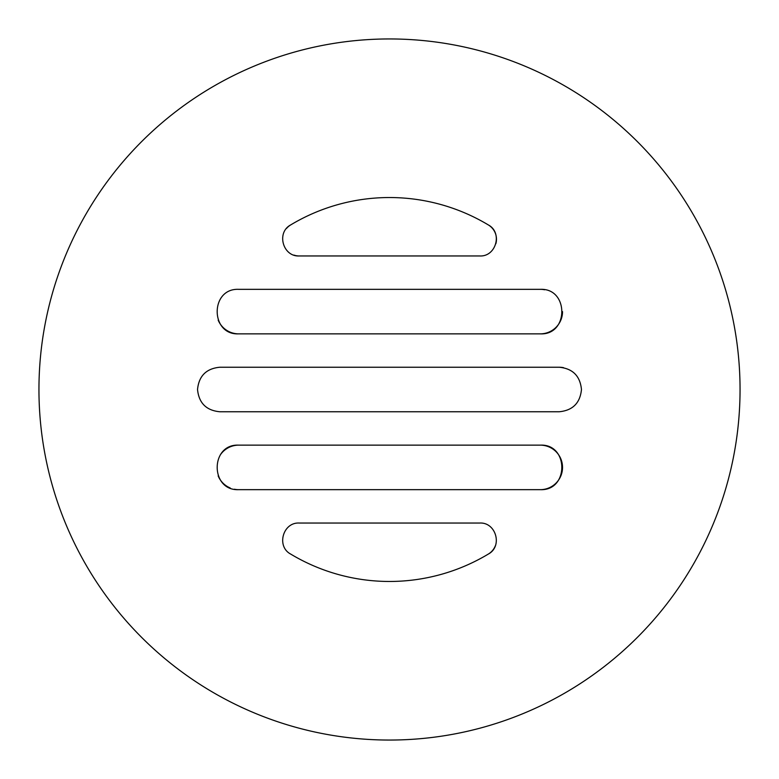 <?xml version="1.0" encoding="UTF-8"?>
<svg xmlns="http://www.w3.org/2000/svg" width="779" height="779" viewBox="0 0 779 779"><rect width="100%" height="100%" fill="white"/><g stroke="black" fill="none" stroke-linecap="round" stroke-linejoin="round"><path stroke-width="1.17" d="M488.375 554.044A191.965 191.965 0 0 1 290.625 554.044C276.175 546.4 282.894 522.144 299.224 523.04L479.776 523.04C496.048 522.125 502.864 546.361 488.375 554.044A16.69 16.69 0 0 0 495.298 545.884M740.05 389.5A350.55 350.55 0 0 0 389.5 38.95A350.55 350.55 0 0 0 38.95 389.5A350.55 350.55 0 0 0 389.5 740.05A350.55 350.55 0 0 0 740.05 389.5M238.725 489.66C210.009 491.023 210.028 443.728 238.725 445.14L540.275 445.14C568.913 443.699 569.059 491.004 540.275 489.66L238.725 489.66A22.26 22.26 0 0 1 234.391 489.231M559.215 411.76L219.785 411.76C206.289 410.455 198.869 403.035 197.535 389.5C198.859 375.965 206.279 368.545 219.785 367.24L559.215 367.24C572.711 368.545 580.131 375.965 581.465 389.5C580.141 403.035 572.721 410.455 559.215 411.76M488.375 224.956C502.825 232.6 496.106 256.856 479.776 255.96L299.224 255.96C282.952 256.875 276.136 232.639 290.625 224.956A191.965 191.965 0 0 1 488.375 224.956A16.69 16.69 0 0 1 495.863 243.73M540.275 289.34C568.991 287.977 568.972 335.272 540.275 333.86L238.725 333.86C210.087 335.301 209.94 287.996 238.725 289.34L540.275 289.34A22.26 22.26 0 0 1 544.609 289.769M563.538 367.669A22.26 22.26 0 0 0 559.215 367.24M218.178 320.159A22.26 22.26 0 0 0 238.725 333.86M540.275 333.86A22.26 22.26 0 0 0 562.535 311.619M540.275 489.66A22.26 22.26 0 0 0 562.535 467.4A22.26 22.26 0 0 0 540.275 445.14M238.725 445.14A22.26 22.26 0 0 0 220.233 455.014M218.159 475.901A22.26 22.26 0 0 0 230.204 487.966M290.625 224.956A16.69 16.69 0 0 0 286.477 228.481M293.887 255.084A16.69 16.69 0 0 0 299.224 255.96"/></g></svg>
